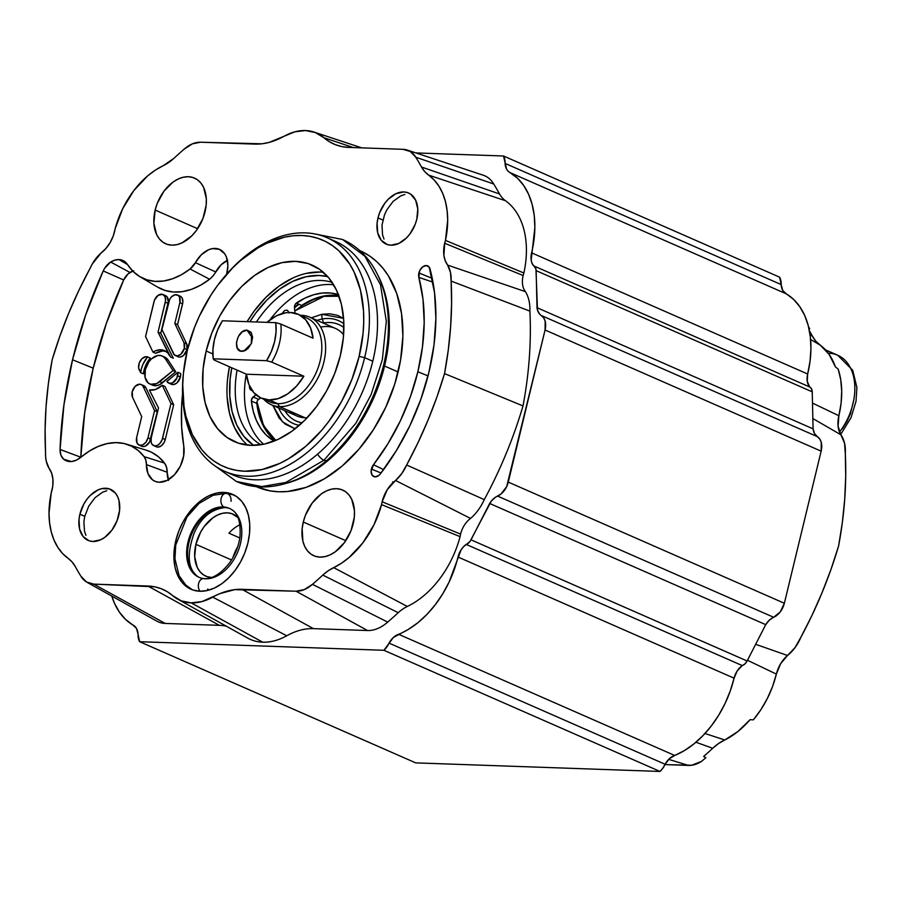 <?xml version="1.0" encoding="UTF-8"?>
<svg xmlns="http://www.w3.org/2000/svg" width="902" height="902" viewBox="0 0 902 902"><rect width="100%" height="100%" fill="white"/><g stroke="black" fill="none" stroke-linecap="round" stroke-linejoin="round"><path stroke-width="1.35" d="M132.819 624.973A87.674 58.664 113.7 0 1 111.78 596.075L114.543 603.427L119.436 612.199L125.581 619.437L132.819 624.973A15.988 10.7 113.7 0 1 138.062 634.298L136.506 628.457L132.819 624.973M415.721 762.878L139.63 641.705A15.943 10.666 113.7 0 1 138.062 634.298L139.63 641.705L415.721 762.878L660.005 771.447A15.943 10.666 -66.3 0 0 665.112 764.265L389.033 643.103A15.943 10.666 113.7 0 1 383.925 650.286L660.005 771.447L662.869 768.2L665.112 764.265L389.033 643.103A15.988 10.7 113.7 0 1 398.65 634.309L674.73 755.47A15.988 10.7 -66.3 0 0 665.112 764.265L669.431 758.638L674.73 755.47A87.674 58.664 -66.3 0 0 734.081 678.18L458.002 557.019A87.674 58.664 113.7 0 1 398.65 634.309L674.73 755.47L684.505 750.52L694.021 743.834L703.041 735.558L711.362 725.884L718.793 715.049L725.14 703.301L730.282 690.921L734.081 678.18L458.002 557.019A15.943 10.666 113.7 0 1 466.176 544.413L742.256 665.575A15.943 10.666 -66.3 0 0 734.081 678.18L737.193 670.953L742.256 665.575A7.96 5.333 -66.3 0 0 747.115 660.986L471.024 539.824A7.96 5.333 113.7 0 1 466.176 544.413L742.256 665.575L744.951 663.917L747.115 660.986L765.719 624.646L489.639 503.474L471.024 539.824L747.115 660.986L765.719 624.646L489.639 503.474A15.943 10.666 113.7 0 1 497.588 496.1L773.668 617.272A15.943 10.666 -66.3 0 0 765.719 624.646L769.35 620.125L773.668 617.272A15.943 10.666 -66.3 0 0 784.357 603.258L508.277 482.096A15.943 10.666 113.7 0 1 497.588 496.1L773.668 617.272L780.264 611.883L784.357 603.258L821.147 451.169L545.067 330.008L508.277 482.096L784.357 603.258L821.147 451.169A15.943 10.666 -66.3 0 0 817.359 436.658L541.279 315.486A15.943 10.666 113.7 0 1 545.067 330.008L821.147 451.169L821.26 442.408L819.76 438.992L817.359 436.658L541.279 315.486A15.943 10.666 113.7 0 1 537.006 307.683L813.085 428.845A15.943 10.666 -66.3 0 0 817.359 436.658L814.495 433.546L813.085 428.845L812.228 391.829L536.149 270.656L537.006 307.683L813.085 428.845L812.228 391.829A7.96 5.333 -66.3 0 0 809.658 386.969L533.578 265.808A7.96 5.333 113.7 0 1 536.149 270.656L812.228 391.829L811.507 388.796L809.658 386.969L533.578 265.808A15.943 10.666 113.7 0 1 531.594 252.842L807.673 374.003A15.943 10.666 -66.3 0 0 809.658 386.969L807.267 381.332L807.673 374.003A87.674 58.664 -66.3 0 0 786.397 293.894L510.318 172.733A87.674 58.664 113.7 0 1 531.594 252.842L807.673 374.003L810.041 361.217L810.932 348.691L810.323 336.694L808.226 325.521L804.685 315.441L799.781 306.68L793.636 299.441L786.397 293.894L510.318 172.733A15.988 10.7 113.7 0 1 505.086 163.409L781.166 284.57A15.988 10.7 -66.3 0 0 786.397 293.894L782.711 290.41L781.166 284.57A15.943 10.666 -66.3 0 0 779.587 277.162L503.508 155.99A15.943 10.666 113.7 0 1 505.086 163.409L781.166 284.57L779.587 277.162L503.508 155.99L506.631 169.238L508.243 171.335L517.556 178.269L523.701 185.508L528.595 194.28L532.135 204.359L534.243 215.533L534.852 227.518L531.177 260.171L532.056 263.294L535.946 269.033L537.502 310.187L539.689 314.167L543.68 317.831L545.18 321.247L545.067 330.008L506.665 486.629L501.061 493.969L495.378 497.295L491.331 501.05L470.055 541.403L463.47 546.77L461.114 549.792L449.061 582.14L442.702 593.888L435.283 604.723L426.962 614.397L417.942 622.673L408.426 629.359L393.351 637.477L383.925 650.286L139.63 641.705L383.925 650.286L660.005 771.447L415.721 762.878M415.845 152.923L503.508 155.99L415.845 152.923M245.57 350.348L241.928 351.306C231.837 351.611 237.26 329.174 247.047 330.177L252.594 338.216L247.047 330.177L250.891 332.105L252.583 336.942L251.545 343.064L248.129 348.397L245.073 350.607L240.473 351.047L237.237 348.014L236.437 342.534L238.353 336.446L242.334 331.801L247.047 330.177L251.647 333.278L251.275 343.718L243.844 351.058L241.928 351.306L245.57 350.348M302.204 316.591A45.833 30.668 113.7 0 1 319.5 363.416A45.833 30.668 113.7 0 1 277.658 403.668L269.168 399.936L277.658 403.668A45.833 30.668 -66.3 0 0 318.474 366.719A45.833 30.668 -66.3 0 0 306.657 317.978L298.156 314.246A45.833 30.668 113.7 0 1 313.05 338.205L280.86 324.089A45.833 30.668 113.7 0 1 271.671 362.108L303.85 376.224A45.833 30.668 113.7 0 1 269.168 399.936L278.391 398.537L287.727 393.836L296.442 386.203L303.85 376.224L246.438 374.217L248.941 384.534L253.834 392.652L260.757 397.917L269.168 399.936A45.833 30.668 113.7 0 1 261.321 398.177A45.833 30.668 113.7 0 1 246.438 374.217L214.259 360.09L213.21 358.816A43.217 28.92 113.7 0 1 222.411 320.785L275.764 322.668A43.217 28.92 113.7 0 1 266.564 360.687L213.21 358.816L214.259 360.09L246.438 374.217L303.85 376.224L271.671 362.108L266.564 360.687L271.671 362.108A45.833 30.668 -66.3 0 0 280.86 324.089L275.764 322.668L280.86 324.089L313.05 338.205L310.547 327.888L305.643 319.77L298.72 314.505L290.32 312.487A45.833 30.668 113.7 0 1 298.156 314.246M301.629 315.339L301.065 315.52L301.629 315.339A47.829 31.998 113.7 0 1 309.814 317.177A47.829 31.998 113.7 0 1 322.138 368.05A47.829 31.998 113.7 0 1 279.552 406.599A47.829 31.998 -66.3 0 0 323.852 362.142A47.829 31.998 -66.3 0 0 301.629 315.339A47.829 31.998 -66.3 0 0 300.637 315.328A47.829 31.998 113.7 0 1 301.629 315.339M261.321 398.177L269.822 401.909A45.833 30.668 -66.3 0 0 277.658 403.668L279.552 406.599L305.023 417.773L279.552 406.599A47.829 31.998 113.7 0 1 271.367 404.761A47.829 31.998 113.7 0 1 263.801 399.27A47.829 31.998 -66.3 0 0 279.552 406.599L277.658 403.668A45.833 30.668 113.7 0 1 265.786 399.563M290.32 312.487L285.765 312.757L276.395 315.835L266.958 322.352A45.833 30.668 113.7 0 1 290.32 312.487M275.764 322.668L222.411 320.785L217.653 329.929L214.428 339.682L212.917 349.502L213.21 358.816L266.564 360.687L271.322 351.543L274.546 341.79L276.057 331.981L275.764 322.668M256.191 486.606L256.698 486.832A128.873 86.231 -66.3 0 0 398.109 371.974L384.556 366.02A128.873 86.231 113.7 0 1 286.994 483.145L301.742 477.665L310.942 472.795L319.996 466.853L337.269 452.037L345.342 443.31L359.954 423.613L372.064 401.582L381.208 378.062L384.556 366.02L388.638 341.971L389.326 330.2L387.995 307.695L385.977 297.186L383.079 287.31L378.073 275.606A128.873 86.231 113.7 0 1 384.556 366.02L398.109 371.974A128.873 86.231 -66.3 0 0 360.281 250.824L359.774 250.598M286.723 635.775L212.714 597.135A64.211 42.969 113.7 0 1 191.213 602.874L262.696 642.19A71.732 47.998 -66.3 0 0 286.723 635.775L212.714 597.135A87.235 58.371 113.7 0 1 241.928 589.322L313.411 628.638L367.542 630.532A39.857 26.665 -66.3 0 0 387.713 622.087A328.666 219.919 -66.3 0 0 398.21 612.695L322.781 575.093A47.073 31.502 113.7 0 1 333.672 567.629L407.332 606.448A83.694 56.003 -66.3 0 0 460.099 536.656L381.569 504.635A27.669 18.514 113.7 0 1 382.144 501.783L460.595 534.108A20.148 13.485 -66.3 0 0 460.099 536.656L381.569 504.635A76.163 50.963 113.7 0 1 333.672 567.629L407.332 606.448A39.553 26.462 -66.3 0 0 398.21 612.695L322.781 575.093A321.146 214.89 113.7 0 1 312.453 584.338L387.713 622.087L312.453 584.338A32.325 21.637 113.7 0 1 296.059 591.216L367.542 630.532L296.059 591.216L241.928 589.322L313.411 628.638A79.703 53.331 -66.3 0 0 286.723 635.775M523.149 275.55A20.148 13.485 -66.3 0 0 525.426 291.65L447.651 265.12A27.669 18.514 113.7 0 1 444.686 243.236L523.149 275.55L444.686 243.236A27.669 18.514 113.7 0 1 445.487 240.394L523.882 273.013A83.694 56.003 -66.3 0 0 505.481 200.718L428.63 175.123A47.073 31.502 113.7 0 1 421.505 167.028L499.516 193.941A328.666 219.919 -66.3 0 0 493.698 183.974A39.857 26.665 -66.3 0 0 483.179 175.191L407.219 150.059A32.325 21.637 113.7 0 1 415.788 157.219L493.698 183.974L415.788 157.219A321.146 214.89 113.7 0 1 421.505 167.028L499.516 193.941A39.553 26.462 -66.3 0 0 505.481 200.718L428.63 175.123A76.163 50.963 113.7 0 1 445.487 240.394L523.882 273.013A20.148 13.485 -66.3 0 0 523.149 275.55M180.614 373.439L177.897 372.255A8.141 5.446 113.7 0 1 177.671 375.852L180.389 377.047A8.141 5.446 -66.3 0 0 180.614 373.439L177.897 372.255L166.904 381.422L169.373 383.316L172.677 382.786L176.916 378.028L177.897 372.255L166.904 381.422A8.141 5.446 113.7 0 0 168.742 383.102A8.141 5.446 113.7 0 0 177.671 375.852L180.389 377.047L180.614 373.439M175.394 355.591L178.111 356.786A8.141 5.446 -66.3 0 0 187.041 349.536L186.714 343.989L183.997 342.794A8.141 5.446 113.7 0 1 184.324 348.341L187.041 349.536A8.141 5.446 -66.3 0 0 186.714 343.989L183.997 342.794L174.83 323.491L177.547 324.675L186.714 343.989L177.547 324.675L174.83 323.491L179.87 302.644L179.543 297.096L178.111 295.349L174.954 294.796L171.538 296.814L169.711 299.295L161.954 329.523L174.345 354.903L177.356 355.895L180.806 354.272L184.324 348.341A8.141 5.446 113.7 0 1 175.394 355.591A8.141 5.446 113.7 0 1 173.342 353.494L161.954 329.523L168.561 302.249A8.141 5.446 113.7 0 1 177.48 294.999A8.141 5.446 113.7 0 1 179.87 302.644L182.587 303.839A8.141 5.446 -66.3 0 0 180.197 296.183L177.48 294.999M93.21 368.174A337.111 225.568 -66.3 0 0 80.842 457.213L60.073 449.467A339.547 227.203 113.7 0 1 72.532 359.774L93.21 368.174L72.532 359.774A339.547 227.203 113.7 0 1 103.223 270.95A15.943 10.666 113.7 0 1 110.653 262.042A22.46 15.03 113.7 0 1 118.951 259.584L127.52 264.545L118.951 259.584A22.46 15.03 113.7 0 1 123.845 260.982A22.46 15.03 113.7 0 1 127.577 264.624L123.833 260.971L118.951 259.584L114.836 260.137L110.653 262.042L129.978 272.438L110.653 262.042L104.677 268.221L103.223 270.95L123.675 279.981L103.223 270.95L85.713 314.843L72.532 359.774L63.918 404.987L60.073 449.467L80.842 457.213A13.496 9.031 -66.3 0 0 80.842 457.291L84.664 413.048L93.21 368.174L106.301 323.559L123.675 279.981A337.111 225.568 -66.3 0 0 93.21 368.174M132.729 271.074A20.024 13.395 -66.3 0 0 129.978 272.438A13.496 9.031 -66.3 0 0 123.675 279.981L128.129 273.825L133.71 270.735M371.41 469.074L381.05 472.986L371.41 469.074A7.971 5.333 113.7 0 1 373.484 464.722L383.587 469.615L373.484 464.722L371.105 471.442L372.222 475.331L375.153 476.876L378.784 475.489L380.418 473.821A7.971 5.333 113.7 0 1 374.138 476.707A7.971 5.333 113.7 0 1 371.41 469.074M418.889 272.956L432.25 278.38L418.889 272.956A7.971 5.333 113.7 0 1 428.01 266.045A7.971 5.333 113.7 0 1 430.028 268.92A186.105 124.532 113.7 0 1 380.418 473.821L396.271 450.763L409.846 425.744L420.828 399.349L428.935 372.21L433.997 344.959L435.88 318.248L434.538 292.699L429.217 267.172L426.319 265.549L422.7 266.857L419.734 270.6L418.844 277.376A7.971 5.333 113.7 0 1 418.889 272.956M432.983 282.179L418.844 277.376A170.162 113.866 113.7 0 1 417.863 371.771L428.01 375.897L417.863 371.771A170.162 113.866 113.7 0 1 373.484 464.722L387.995 443.626L400.409 420.738L410.444 396.598L417.863 371.771L422.474 346.875L424.199 322.454L422.982 299.114L418.844 277.376L432.983 282.179M175.822 540.557A51.809 34.671 113.7 0 1 232.671 494.386A51.809 34.671 113.7 0 1 247.881 543.083A51.809 34.671 113.7 0 1 191.032 589.265A51.809 34.671 113.7 0 1 175.822 540.557L176.578 540.884L175.822 540.557L174.176 550.22L173.985 559.567L175.247 568.237L177.919 575.882L181.888 582.218L187.018 587.01L193.096 590.055L199.894 591.25L207.156 590.551L214.597 587.969L221.926 583.628L228.871 577.663L235.163 570.335L240.563 561.901L244.859 552.7L247.881 543.083L249.527 533.42L249.719 524.073L248.456 515.414L245.784 507.77L241.815 501.422L236.685 496.641L230.608 493.586L223.809 492.391L216.548 493.101L209.117 495.672L201.777 500.024L194.832 505.977L188.541 513.306L183.14 521.739L178.844 530.94L175.822 540.557M195.892 544.323A33.87 22.663 113.7 0 1 233.066 514.14A33.87 22.663 113.7 0 1 237.948 517.534L231.713 513.621L227.27 512.832L222.523 513.294L217.653 514.974L212.861 517.827L204.202 526.509L200.672 532.022L195.892 544.323L231.521 559.962L195.892 544.323A33.87 22.663 113.7 0 0 205.836 576.175A33.87 22.663 113.7 0 0 211.643 577.472L207.178 576.694L203.209 574.698L199.861 571.564L197.256 567.426L194.685 556.76L195.892 544.323M237.7 546.77A33.87 22.663 -66.3 0 0 232.987 557.492M228.939 533.195L239.808 537.953L228.939 533.195A33.87 22.663 -66.3 0 1 239.943 524.716M377.994 217.889A27.894 18.671 113.7 0 1 408.606 193.017A27.894 18.671 113.7 0 1 416.792 219.242A27.894 18.671 113.7 0 1 386.18 244.115A27.894 18.671 113.7 0 1 377.994 217.889L382.865 220.032L377.994 217.889L377.104 223.087L377.679 232.784L381.253 240.315L387.285 244.543L390.949 245.186L398.864 243.416L406.554 237.869L409.948 233.922L415.168 224.429L416.792 219.242L417.784 209.016L415.664 200.233L410.76 194.234L407.49 192.6L403.825 191.946L395.91 193.716L388.221 199.263L384.838 203.209L379.618 212.703L377.994 217.889M79.895 514.185A27.894 18.671 113.7 0 1 110.518 489.324A27.894 18.671 113.7 0 1 118.703 515.549A27.894 18.671 113.7 0 1 88.092 540.411A27.894 18.671 113.7 0 1 79.895 514.185L84.777 516.327L79.895 514.185L79.015 519.394L79.59 529.091L83.164 536.622L89.197 540.839L92.861 541.482L100.776 539.712L104.722 537.378L111.859 530.218L117.068 520.725L119.583 510.34L119.008 500.644L117.576 496.528L115.433 493.112L109.401 488.895L101.836 488.625L97.822 490.012L90.132 495.559L86.75 499.516L83.841 504.049L79.895 514.185M303.298 522.021A35.866 24.004 113.7 0 1 342.647 490.057A35.866 24.004 113.7 0 1 353.178 523.78A35.866 24.004 113.7 0 1 313.817 555.745A35.866 24.004 113.7 0 1 303.298 522.021L345.77 540.67L303.298 522.021L302.159 528.719L302.892 541.189L304.741 546.477L307.492 550.863L311.043 554.178L315.249 556.297L319.962 557.12L324.979 556.635L330.132 554.854L335.217 551.844L344.384 542.643L351.092 530.432L354.317 517.083L354.452 510.611L351.724 499.325L348.984 494.939L345.432 491.624L341.227 489.504L336.514 488.681L331.485 489.166L326.344 490.947L321.259 493.958L312.092 503.158L305.383 515.369L303.298 522.021M155.155 210.065A35.866 24.004 113.7 0 1 194.505 178.1A35.866 24.004 113.7 0 1 205.036 211.812A35.866 24.004 113.7 0 1 165.686 243.788A35.866 24.004 113.7 0 1 155.155 210.065L197.628 228.702L155.155 210.065L153.881 223.222L156.598 234.52L159.35 238.906L162.901 242.221L167.107 244.329L171.82 245.164L176.837 244.679L181.99 242.886L191.878 235.76L196.241 230.675L202.95 218.476L206.175 205.126L206.31 198.654L203.593 187.357L200.842 182.971L197.29 179.656L193.084 177.547L188.371 176.724L183.354 177.209L178.201 178.991L173.116 182.001L163.95 191.201L157.241 203.401L155.155 210.065M392.652 481.803L393.554 482.581M132.538 397.297L141.704 416.6L136.664 437.447L136.991 442.995L139.37 445.227L142.753 444.9L145.977 442.127L147.973 437.842A8.141 5.446 113.7 0 1 139.055 445.103A8.141 5.446 113.7 0 1 136.664 437.447L141.704 416.6L132.538 397.297A8.141 5.446 113.7 0 1 133.902 387.905A8.141 5.446 113.7 0 1 141.129 384.5A8.141 5.446 113.7 0 1 143.192 386.597L141.761 384.85L139.742 384.184L135.187 386.315L132.211 391.75L132.538 397.297M139.055 445.103L141.761 446.287A8.141 5.446 -66.3 0 0 150.69 439.037L147.973 437.842L154.58 410.568L157.286 411.763L150.69 439.037L147.973 437.842L154.58 410.568L143.192 386.597L145.91 387.792A8.141 5.446 -66.3 0 0 143.846 385.684L141.129 384.5M141.129 445.938L143.147 446.603L145.459 446.084L149.54 441.991L157.286 411.763L145.91 387.792L157.286 411.763L154.58 410.568L143.192 386.597L145.91 387.792L144.478 386.045L142.46 385.38M139.19 369.786L140.633 372.639L143.35 373.834L140.633 372.639L141.49 368.422L142.967 364.273L147.545 356.888L145.774 356.696L142.031 358.624L139.28 362.875L138.615 367.734L140.633 372.639A21.186 14.173 113.7 0 1 147.545 356.888L150.262 358.083A21.186 14.173 -66.3 0 0 143.35 373.834L145.684 365.468L150.262 358.083L147.545 356.888A8.141 5.446 113.7 0 0 140.453 360.552A8.141 5.446 113.7 0 0 139.19 369.786M162.912 294.48A8.141 5.446 113.7 0 0 153.983 301.73L145.56 336.536L152.968 352.118L155.674 353.302L152.968 352.118L155.245 350.912L159.801 349.773L164.029 350.393L167.546 352.716L170.636 357.045L158.042 332.139L165.562 300.614L164.976 296.589L162.585 294.356L158.064 295.371L154.456 300.219L145.56 336.536L152.968 352.118A21.186 14.173 113.7 0 1 164.468 350.574A21.186 14.173 113.7 0 1 168.945 354.463L158.042 332.139L165.303 302.136L168.009 303.32A8.141 5.446 -66.3 0 0 165.618 295.676L162.912 294.48A8.141 5.446 113.7 0 1 165.303 302.136L168.009 303.32L160.748 333.323L158.042 332.139L160.748 333.323L173.353 358.241L170.636 357.045L173.353 358.241L160.748 333.323L168.268 301.809L167.062 296.781L164.232 295.36M165.776 351.273A21.186 14.173 -66.3 0 0 155.674 353.302L162.518 350.957L166.735 351.577M227.394 260.407A22.843 15.289 -66.3 0 0 215.713 271.942L195.384 262.662A25.29 16.924 113.7 0 1 220.708 249.989A25.29 16.924 113.7 0 1 226.661 274.231L227.89 265.763L226.458 257.171L224.666 253.733L219.299 249.29L212.32 248.625L208.565 249.764L201.326 254.77L195.384 262.662A15.943 10.666 113.7 0 1 190.074 268.999L209.591 279.248A18.378 12.301 -66.3 0 0 215.713 271.942L195.384 262.662L190.074 268.999A74.922 50.129 113.7 0 1 139.99 276.756A74.922 50.129 113.7 0 1 127.577 264.624L133.011 271.355L139.517 276.474L146.925 279.834L155.031 281.356L163.634 281.007L172.496 278.774L181.392 274.738L190.074 268.999L209.591 279.248L212.928 276.023L221.08 264.816L227.631 260.295M139.99 276.756L157.884 287.264A77.369 51.764 -66.3 0 0 209.591 279.248L200.627 285.179L191.45 289.35L182.294 291.65L173.41 292.022L165.043 290.444L157.399 286.971M71.281 461.542L63.614 459.163A15.943 10.666 113.7 0 1 60.073 449.467L60.896 455.138L63.614 459.163L71.281 461.542M168.584 480.405L167.186 472.276L146.406 464.598L147.962 473.584L152.494 479.83L155.651 481.567L159.226 482.254L167.005 480.45L174.492 474.711L180.377 466.052L183.658 455.938L183.771 446.14A25.741 17.228 113.7 0 1 176.42 472.445A25.741 17.228 113.7 0 1 156.204 481.747A25.741 17.228 113.7 0 1 146.406 464.598L145.842 460.167L144.106 456.637A15.943 10.666 113.7 0 1 146.406 464.598L167.186 472.276A18.378 12.301 -66.3 0 0 164.525 463.098L144.106 456.637L138.299 450.572L131.5 446.14L123.89 443.468L115.67 442.623L107.045 443.615L98.239 446.422L89.478 450.977L80.988 457.167A22.73 15.21 113.7 0 1 67.199 461.114A22.73 15.21 113.7 0 1 63.614 459.163L67.379 461.17L71.765 461.497L76.433 460.121L80.988 457.167A74.922 50.129 113.7 0 1 126.438 444.145A74.922 50.129 113.7 0 1 144.106 456.637L164.525 463.098A77.369 51.764 -66.3 0 0 146.282 450.199L126.438 444.145M146.147 450.154L151.513 452.263L158.526 456.829L164.525 463.098L166.52 467.157L167.186 472.276A23.294 15.593 -66.3 0 0 168.336 479.74M178.438 356.91L180.062 357.079L183.523 355.467L187.041 349.536L184.324 348.341L183.997 342.794L174.83 323.491L179.87 302.644L182.587 303.839L177.547 324.675L182.847 302.317L182.26 298.291L180.828 296.544L178.81 295.867M165.325 358.782L163.262 356.628L160.635 355.523L157.636 355.535L151.491 358.861L148.83 361.905L145.335 369.594L145.075 377.397L148.154 382.933L150.679 384.263L156.745 383.587L173.037 370.564L165.325 358.782L168.031 359.977A15.278 10.226 -66.3 0 0 164.807 357.169L162.089 355.974A15.278 10.226 113.7 0 1 165.325 358.782L168.031 359.977L175.755 371.759L173.037 370.564L165.325 358.782M149.811 383.959L152.528 385.143A15.278 10.226 -66.3 0 0 162.507 382.798L159.801 381.614A15.278 10.226 113.7 0 1 149.811 383.959A15.278 10.226 113.7 0 1 146.598 365.862A15.278 10.226 113.7 0 1 162.089 355.974M152.438 385.109L156.328 385.684L159.451 384.771L175.755 371.759L162.507 382.798L159.801 381.614L173.037 370.564L175.755 371.759L168.031 359.977L165.968 357.823L163.341 356.707M173.68 404.75L165.258 439.545L162.552 438.361L170.974 403.566L173.68 404.75L170.974 403.566L162.281 385.278L155.291 389.54L149.405 389.98L158.493 407.952L151.232 437.966L151.141 442.307L152.19 444.506L155.02 445.926L157.32 445.408L159.564 443.795L162.078 439.872L170.974 403.566L162.281 385.278L164.998 386.473L162.281 385.278L161.289 386.112A21.186 14.173 113.7 0 1 149.405 389.98L158.493 407.952L151.232 437.966A8.141 5.446 113.7 0 0 153.622 445.611A8.141 5.446 113.7 0 0 162.552 438.361L165.258 439.545L173.68 404.75L164.998 386.473L173.68 404.75M153.622 445.611L156.339 446.806A8.141 5.446 -66.3 0 0 165.258 439.545L164.119 442.51L161.187 445.915L157.726 447.11L155.708 446.445M168.742 383.102L171.459 384.297A8.141 5.446 -66.3 0 0 180.389 377.047L177.029 382.831L173.691 384.556L170.692 383.846M183.771 446.14A173.759 116.268 113.7 0 1 182.554 394.016L181.573 406.825L181.652 426.962L183.771 446.14M45.562 452.33A320.864 214.699 113.7 0 1 52.147 359.83A320.864 214.699 113.7 0 1 90.053 268.424A32.325 21.637 113.7 0 1 101.137 252.966L106.053 248.332L110.202 242.48L113.302 235.805L115.129 228.792A27.669 18.514 113.7 0 1 101.137 252.966L92.263 264.004L78.801 290.512L68.699 313.197L59.803 336.356L52.147 359.83L48.404 383.44L46.047 406.825L45.1 429.837L45.619 456.84L46.227 461.069L49.046 468.307A27.669 18.514 113.7 0 1 51.2 493.044L52.767 486.02L52.925 479.244L51.651 473.2L49.046 468.307A32.325 21.637 113.7 0 1 45.562 452.33M115.129 228.792A76.163 50.963 113.7 0 1 163.014 165.81L173.906 158.346A47.073 31.502 113.7 0 1 163.014 165.81L155.212 170.219L147.635 175.901L133.834 190.593L122.706 208.712L115.129 228.792M173.906 158.346A321.146 214.89 113.7 0 1 184.233 149.101A32.325 21.637 113.7 0 1 200.639 142.212L261.907 143.801L269.224 142.381L283.972 136.303A87.235 58.371 113.7 0 1 254.77 144.106L200.639 142.212L192.385 143.846L184.233 149.101A321.146 214.89 113.7 0 0 173.906 158.346M323.863 137.702L353.37 147.567L323.863 137.702L329.399 141.727L335.454 144.703L341.971 146.609L348.837 147.409A87.235 58.371 113.7 0 1 337.348 145.38A87.235 58.371 113.7 0 1 323.863 137.702A64.211 42.969 113.7 0 0 313.941 132.042A64.211 42.969 113.7 0 0 283.972 136.303L294.841 131.827L305.485 130.553L315.328 132.549L323.863 137.702M177.807 599.21A64.211 42.969 113.7 0 1 172.823 595.726L181.358 600.89L191.213 602.874A64.211 42.969 113.7 0 1 177.807 599.21L247.723 638.097A71.732 47.998 -66.3 0 0 262.696 642.19L191.213 602.874L201.856 601.6L220.088 593.561L234.791 589.637L296.059 591.216L304.301 589.581L312.453 584.338A321.146 214.89 113.7 0 0 322.781 575.093L328.114 570.842L341.486 563.209L349.051 557.526L362.863 542.835L373.992 524.727L381.569 504.635A27.669 18.514 -66.3 0 1 382.144 501.783L387.251 489.685L395.55 480.473L470.551 518.436A20.148 13.485 -66.3 0 0 460.595 534.108L382.144 501.783A27.669 18.514 113.7 0 1 395.55 480.473L401.796 473.539L406.644 465.004A32.325 21.637 113.7 0 1 395.55 480.473L470.551 518.436A39.857 26.665 -66.3 0 0 484.273 499.618L406.644 465.004L417.885 442.916L427.988 420.231L436.895 397.083L444.539 373.597A320.864 214.699 113.7 0 1 406.644 465.004L484.273 499.618A328.396 219.738 -66.3 0 0 523.013 405.923L444.539 373.597L448.283 349.987L450.639 326.603L451.586 303.602L451.135 281.097A320.864 214.699 113.7 0 1 444.539 373.597L523.013 405.923A328.396 219.738 -66.3 0 0 529.88 311.111L451.135 281.097L450.459 272.37L447.651 265.12A32.325 21.637 113.7 0 1 451.135 281.097L529.88 311.111A39.857 26.665 -66.3 0 0 525.426 291.65L447.651 265.12L445.25 260.791L443.908 255.48L444.686 243.236A27.669 18.514 -66.3 0 1 445.487 240.394L447.685 220.111L447.11 210.516L445.43 201.529L442.679 193.355L438.902 186.128L434.189 180.017L424.707 171.572L421.505 167.028A321.146 214.89 113.7 0 0 415.788 157.219L410.286 151.491L402.968 149.315L348.837 147.409L402.968 149.315A32.325 21.637 113.7 0 1 407.219 150.059M226.379 626.225A79.703 53.331 -66.3 0 0 219.344 625.334L147.86 586.018A87.235 58.371 113.7 0 1 166.069 591.002A87.235 58.371 113.7 0 1 172.823 595.726L167.298 591.712L161.232 588.724L154.727 586.819L93.729 584.124L165.213 623.44L219.344 625.334L147.86 586.018L93.729 584.124A32.325 21.637 113.7 0 1 86.975 582.275A32.325 21.637 113.7 0 1 80.909 576.209A321.146 214.89 113.7 0 1 75.193 566.4L71.98 561.856L68.067 558.304A47.073 31.502 113.7 0 1 75.193 566.4A321.146 214.89 113.7 0 0 80.909 576.209L86.4 581.937L93.729 584.124L165.213 623.44A39.857 26.665 -66.3 0 1 156.892 621.162L86.975 582.275M68.067 558.304A76.163 50.963 113.7 0 1 51.2 493.044L49.012 513.317L49.587 522.912L51.267 531.898L54.019 540.084L57.784 547.3L62.497 553.422L68.067 558.304M256.619 486.798L270.104 490.88L278.741 491.782L287.67 491.489L306.037 487.396L324.506 478.736L342.354 465.86L358.906 449.252L373.507 429.555L385.616 407.524L394.772 384.004L400.601 359.909L402.89 336.142L401.548 313.648L396.643 293.263L388.345 275.775L383.012 268.345L376.968 261.873L370.271 256.439L362.965 252.086M224.699 471.329L232.829 474.892A127.532 85.34 -66.3 0 0 372.774 361.228L364.633 357.654A127.532 85.34 113.7 0 1 224.699 471.329A127.532 85.34 113.7 0 1 183.388 373.552M183.478 372.661L183.286 374.477A127.532 85.34 -66.3 0 0 255.063 475.963A127.532 85.34 -66.3 0 0 364.633 357.654L359.154 356.369A123.54 82.668 113.7 0 1 253 470.979A123.54 82.668 113.7 0 1 183.478 372.661A123.54 82.668 113.7 0 1 187.312 350.337L183.399 373.394L182.734 384.68L184.019 406.261L185.947 416.329L192.318 434.572L201.789 449.681L207.584 455.882L214.011 461.091L221.001 465.274L228.499 468.375L236.437 470.359L244.724 471.227L262.031 469.547L279.767 463.402L288.584 458.723L305.699 446.377L321.563 430.457L328.835 421.347L341.7 401.243L351.938 379.302L359.154 356.369L363.066 333.312L363.731 322.025L363.529 311.032L360.518 290.376L354.148 272.145L349.784 264.151L338.881 250.824L332.455 245.615L325.464 241.432L317.966 238.342L310.029 236.347L301.753 235.49L293.195 235.76L284.434 237.158L266.699 243.303L257.882 247.982L240.766 260.328L232.637 267.871L217.641 285.359L210.899 295.134L199.286 316.252L194.528 327.403L187.312 350.337A123.54 82.668 113.7 0 1 226.673 274.219A123.54 82.668 113.7 0 1 329.839 243.89A123.54 82.668 113.7 0 1 359.154 356.369L364.633 357.654A127.532 85.34 -66.3 0 0 334.383 241.544A127.532 85.34 -66.3 0 0 227.879 272.855L226.673 274.219M323.356 272.303A96.446 64.538 -66.3 0 0 247.092 321.653L254.24 310.987L265.955 297.333L278.887 286.25L292.541 278.154M206.163 351.002A96.446 64.538 113.7 0 1 311.991 265.041A96.446 64.538 113.7 0 1 340.302 355.704A96.446 64.538 113.7 0 1 234.475 441.664A96.446 64.538 113.7 0 1 206.163 351.002L212.827 353.922L206.163 351.002L211.79 333.097L219.784 315.971L229.83 300.276L241.544 286.622L254.477 275.538L268.131 267.443L281.976 262.651L295.495 261.343L308.157 263.564L319.466 269.247L329.005 278.154L336.401 289.959L341.373 304.188L343.718 320.311L343.358 337.709L340.302 355.704L334.676 373.608L326.682 390.746L316.636 406.43L304.921 420.084L291.989 431.167L278.335 439.263L264.489 444.055L250.97 445.362L238.32 443.141L227 437.459L217.461 428.551L210.065 416.758L205.092 402.517L202.747 386.394L203.108 368.997L206.163 351.002M332.128 282.394A88.87 59.464 -66.3 0 0 256.416 321.98A88.87 59.464 113.7 0 1 332.128 282.394M249.877 321.755A92.861 62.137 113.7 0 1 327.697 276.61L319.071 275.471L306.06 276.734L292.733 281.345L279.586 289.147L267.139 299.825L255.852 312.96L249.877 321.755M333.639 284.784A88.87 59.464 -66.3 0 0 269.969 319.872M260.881 444.742A88.87 59.464 113.7 0 1 237.068 370.102A88.87 59.464 -66.3 0 0 260.881 444.742M246.28 374.15A88.87 59.464 -66.3 0 0 263.666 444.235M253.62 445.385A92.861 62.137 113.7 0 1 231.769 367.779L230.123 379.122L229.773 395.877L232.04 411.402L236.82 425.113L243.946 436.467L253.62 445.385M247.52 445.126A96.446 64.538 -66.3 0 1 229.446 366.753L227.518 379.708M227.157 397.105L229.503 413.229L234.475 427.469L241.871 439.263M319.906 272.054L306.387 273.362M372.774 361.228A127.532 85.34 -66.3 0 0 335.33 241.33L327.2 237.767A127.532 85.34 113.7 0 1 364.633 357.654L372.774 361.228M227.281 273.543A127.532 85.34 113.7 0 1 327.2 237.767M294.447 307.3A88.87 59.464 113.7 0 1 298.37 304.019A88.87 59.464 -66.3 0 0 294.447 307.3M750.058 719.695L753.35 719.83A78.113 52.271 -66.3 0 0 776.363 674.087L747.476 660.275L776.363 674.087L772.574 686.456L767.365 698.43L760.905 709.66L753.35 719.83L750.058 719.695L737.937 731.499L724.802 739.978A45.495 30.442 -66.3 0 0 712.727 748.288L695.938 742.245L712.727 748.288L718.623 743.485L724.802 739.978A78.463 52.496 -66.3 0 0 750.058 719.695M809.692 328.632A65.756 44.006 -66.3 0 0 808.947 328.52L809.692 328.632A322.815 216.006 -66.3 0 0 808.553 326.84A322.815 216.006 113.7 0 1 809.692 328.632L808.891 328.249L809.692 328.632M810.086 334.822L812.431 336.164A45.495 30.442 -66.3 0 0 820.313 345.184L829.152 354.43L835.421 366.877A78.463 52.496 -66.3 0 0 820.313 345.184L810.605 339.479M812.431 336.164A323.164 216.243 -66.3 0 0 809.444 330.921A323.164 216.243 113.7 0 1 812.431 336.164L815.915 341.306L820.313 345.184M838.183 369.155L835.421 366.877L838.183 369.155L840.732 379.674L841.701 391.164L841.081 403.295L838.871 415.732A78.113 52.271 -66.3 0 0 838.183 369.155M812.488 403.093L838.871 415.732A25.504 17.07 -66.3 0 0 840.901 434.787L812.849 418.539L840.901 434.787L844.543 443.186L845.309 453.638A34.276 22.933 -66.3 0 0 840.901 434.787L838.093 426.218L838.871 415.732L812.488 403.093M838.601 545.992A322.826 216.006 -66.3 0 0 845.309 453.638L845.715 476.109L844.723 499.088L842.355 522.427L838.601 545.992L830.979 569.421L822.117 592.535L812.071 615.198L800.886 637.263A322.826 216.006 -66.3 0 0 838.601 545.992M755.65 644.299L787.514 655.483A34.276 22.933 -66.3 0 0 800.886 637.263L795.113 647.478L787.514 655.483A25.504 17.07 -66.3 0 0 776.363 674.087L780.636 663.714L787.514 655.483L755.65 644.299M705.894 757.68L703.628 756.44A323.164 216.243 -66.3 0 0 712.727 748.288A323.164 216.243 -66.3 0 1 703.628 756.44L705.894 757.68A322.815 216.006 113.7 0 1 701.452 761.446A322.815 216.006 -66.3 0 0 705.894 757.68M668.686 759.36L688.44 765.426A34.276 22.933 -66.3 0 0 701.452 761.446L691.631 765.257L664.966 764.603L688.44 765.426L668.686 759.36M704.981 733.506L724.802 739.978M321.89 314.291L311.291 317.831L321.89 314.291A7.971 5.401 79.6 0 0 322.341 318.992A7.971 5.401 -100.4 0 1 321.89 314.291L329.782 313.783L337.596 315.362L343.583 318.372L321.89 314.291M272.855 405.415L282.54 421.899L295.112 428.822L285.167 424.12L279.034 417.953L272.855 405.415M275.73 440.424L263.587 425.688L256.957 401.818L258.017 409.226L261.749 421.741L267.804 432.419L275.854 440.514M295.101 310.784L324.055 296.352A7.971 5.401 -100.4 0 1 324.111 295.957A7.971 5.401 79.6 0 0 324.055 296.352L339.005 296.239L334.394 295.687L324.055 296.352L313.4 299.532L302.181 305.53L295.101 310.773M323.581 322.984A52.733 35.279 -66.3 0 0 323.198 323.051A52.733 35.279 -66.3 0 1 323.581 322.984L322.341 318.992L323.581 322.984A52.733 35.279 -66.3 0 1 343.899 327.595A52.733 35.279 -66.3 0 0 323.581 322.984M299.306 425.338A56.195 37.602 113.7 0 1 278.662 407.963M317.098 320.379A56.195 37.602 113.7 0 1 322.341 318.992A56.195 37.602 113.7 0 1 343.865 323.818M284.761 410.635A52.733 35.279 -66.3 0 0 302.114 422.801A52.733 35.279 -66.3 0 1 284.761 410.635M307.176 417.761A47.829 31.998 113.7 0 1 289.959 411.165M320.638 327.122A47.829 31.998 113.7 0 1 343.606 334.732M214.078 465.24L236.437 481.476L261.738 486.584L285.866 482.446L323.931 460.257A7.768 3.394 49.6 0 0 327.167 460.065A7.768 3.394 -130.4 0 1 323.931 460.257L285.866 482.446L261.738 486.584L236.437 481.476L215.431 466.187M323.931 460.257A7.768 3.394 -130.4 0 1 317.594 454.146A7.768 3.394 49.6 0 0 323.931 460.257L355.862 423.263L371.06 394.693L382.335 359.695L386.315 321.236L380.486 284.761L364.927 256.292L342.625 239.526L364.927 256.292L380.486 284.761L386.315 321.236L382.335 359.695L371.06 394.693L355.862 423.263L323.931 460.257M317.154 234.419L342.625 239.526C352.727 244.014 361.364 250.812 368.512 259.956C379.832 274.76 386.338 293.24 388.029 315.396C389.202 331.677 387.668 348.499 383.44 365.862C373.451 404.423 354.621 435.903 326.941 460.302C308.371 476.042 289.035 484.848 268.931 486.708C257.397 487.621 246.562 485.885 236.437 481.476M233.81 511.22A37.658 25.2 -66.3 0 0 223.876 506.992A37.658 25.2 113.7 0 1 229.356 508.378A37.658 25.2 113.7 0 1 239.064 548.427A37.658 25.2 113.7 0 1 205.521 578.791A37.658 25.2 113.7 0 1 204.562 578.734A7.092 5.096 92 0 0 203.717 578.588A7.092 5.096 92 0 0 198.677 583.244A7.092 5.096 92 0 0 200.176 591.261A7.092 5.096 -88 0 1 198.677 583.244A7.092 5.096 -88 0 1 203.717 578.588M203.378 578.588A37.658 25.2 113.7 0 1 199.083 577.348A37.658 25.2 113.7 0 1 189.375 537.288A37.658 25.2 113.7 0 1 222.907 506.935L223.876 507.352A37.658 25.2 -66.3 0 0 190.469 537.344A37.658 25.2 -66.3 0 0 199.567 577.551M195.599 574.924A37.658 25.2 113.7 0 1 191.731 534.04A37.658 25.2 113.7 0 1 223.876 507.352L222.907 506.935A37.658 25.2 113.7 0 1 223.876 506.992A7.092 5.096 -88 0 1 221.08 498.716A7.092 5.096 -88 0 1 226.594 493.405A7.092 5.096 92 0 0 221.08 498.716A7.092 5.096 92 0 0 223.876 506.992A37.658 25.2 -66.3 0 0 222.907 506.935A37.658 25.2 -66.3 0 0 189.217 537.761A37.658 25.2 -66.3 0 0 199.703 577.607M231.036 501.298A7.092 5.096 92 0 0 226.594 493.405M207.02 590.573A7.092 5.096 92 0 0 207.855 589.017M223.876 507.352A37.658 25.2 113.7 0 1 224.846 507.409A7.092 5.096 92 0 0 225.59 507.544A7.092 5.096 92 0 0 226.03 507.555A7.092 5.096 -88 0 1 225.59 507.544A7.092 5.096 -88 0 1 224.846 507.409A37.658 25.2 -66.3 0 0 223.876 507.352M229.83 508.593A37.658 25.2 -66.3 0 0 224.846 507.409M275.29 440.616A80.131 53.613 -66.3 0 1 256.799 403.408A3.27 2.187 -66.3 0 1 258.66 399.394L253.236 397.015L251.421 399.913L251.376 401.029L256.799 403.408L251.376 401.029L253.203 411.109L256.303 420.242L260.61 428.224L266.034 434.865L274.163 441.067A80.131 53.613 113.7 0 1 251.376 401.029A3.27 2.187 113.7 0 1 253.236 397.015L255.92 394.726A13.733 9.189 113.7 0 1 253.236 397.015L258.66 399.394A13.733 9.189 -66.3 0 0 260.61 397.85M338.848 295.8A80.131 53.613 -66.3 0 0 301.674 305.474L296.251 303.083A80.131 53.613 113.7 0 1 338.419 294.65M252.154 390.51A5.728 3.833 113.7 0 1 251.331 390.295A5.728 3.833 113.7 0 1 249.493 385.83M338.78 294.774L330.842 293.049L322.431 293.037L313.727 294.74L304.932 298.122L295.337 303.963L294.402 306.477L295.01 313.738M271.716 318.609L271.457 317.538M289.294 313.05L287.535 310.367L286.024 310.141L284.389 310.739L281.706 313.941M249.527 385.537L250.125 389.247L252.774 390.498M106.718 490.767L102.704 492.154L95.014 497.701L88.723 506.191L84.777 516.327L83.897 521.536L84.472 531.233L85.915 535.348M404.806 194.471L400.792 195.858L393.103 201.405L386.811 209.895L384.5 214.845L381.986 225.229L382.561 234.926L384.004 239.053M828.837 353.246A51.809 34.671 113.7 0 1 840.867 356.921A51.809 34.671 113.7 0 1 839.514 432.092A51.809 34.671 -66.3 0 0 837.71 355.23L825.499 349.875M854.126 398.492L850.451 413.714L846.933 421.437L842.288 428.833M335.285 328.362L309.814 317.177M296.848 415.946L271.367 404.761M361.747 147.86L313.986 132.064M294.571 307.762L298.934 304.267M315.531 234.069L342.625 239.526M234.046 495.04L226.379 493.383L213.199 495.243L199.139 503.35L186.883 517.094L175.743 545.045L174.943 558.834L179.103 575.702L185.902 585.173L192.442 589.829M201.236 578.126L203.852 578.599C212.263 579.242 220.9 573.909 229.751 562.6C235.332 554.606 238.748 545.924 240 536.532C240.845 522.111 237.981 513.08 231.386 509.438M198.023 576.716C187.875 569.342 186.545 554.899 194.043 533.364C200.864 517.579 211.372 508.976 225.556 507.544L228.172 508.018M229.356 508.378L230.326 508.796M840.709 434.471L851.048 417.637L856.021 401.289L856.9 387.544L852.74 370.316L837.71 355.23"/></g></svg>
